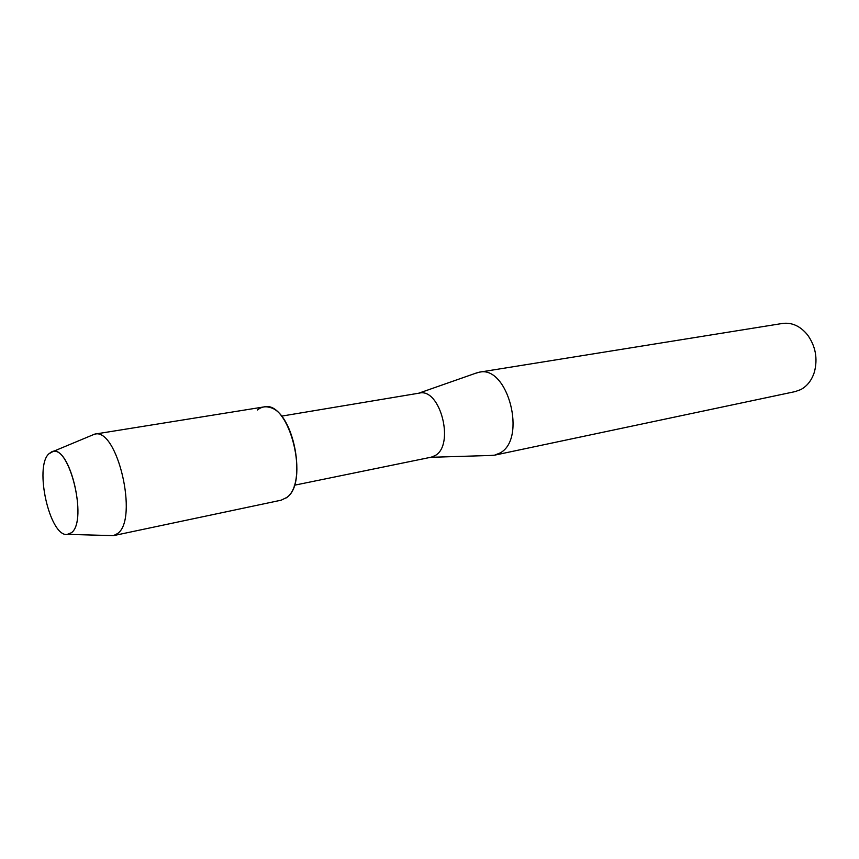 <?xml version="1.0" encoding="UTF-8"?>
<svg xmlns="http://www.w3.org/2000/svg" width="859" height="859" viewBox="0 0 859 859"><rect width="100%" height="100%" fill="white"/><g stroke="black" fill="none" stroke-linecap="round" stroke-linejoin="round"><path stroke-width="1.29" d="M71.533 532.687C88.348 520.286 68.709 441.88 51.486 451.931L48.738 453.928C34.242 467.296 49.532 535.812 66.852 534.545L71.533 532.687C87.554 521.069 70.384 446.379 52.99 451.523L48.738 453.928C34.242 467.296 49.532 535.812 66.852 534.545L71.533 532.687M109.329 535.511L113.442 535.64L281.194 500.174L286.605 497.554C307.318 484.132 294.003 412.513 269.844 407.445C265.27 406.071 261.157 406.919 257.496 409.979M294.304 485.249L431.197 457.192L435.212 455.528C454.98 444.93 440.227 387.602 419.278 393.121L281.462 416.153M490.135 455.485L494.612 455.163L499.895 453.047C527.211 439.314 507.948 364.892 479.182 372.205L474.887 373.515M494.612 455.163L795.133 391.607L800.717 389.61C807.245 386.11 811.819 380.204 814.439 371.883C817.854 358.493 815.567 346.177 807.567 334.924C800.309 326.066 791.944 322.243 782.463 323.456L479.182 372.205M113.442 535.64L117.576 533.546C138.804 519.33 117.307 427.159 94.597 434.16L90.775 435.749M285.94 498.048C310.389 483.939 289.773 399.682 263.853 406.941L94.576 434.16L52.99 451.523M418.655 393.218L477.851 372.473M430.574 457.31L493.281 455.388M68.409 534.395L113.474 535.629"/></g></svg>
